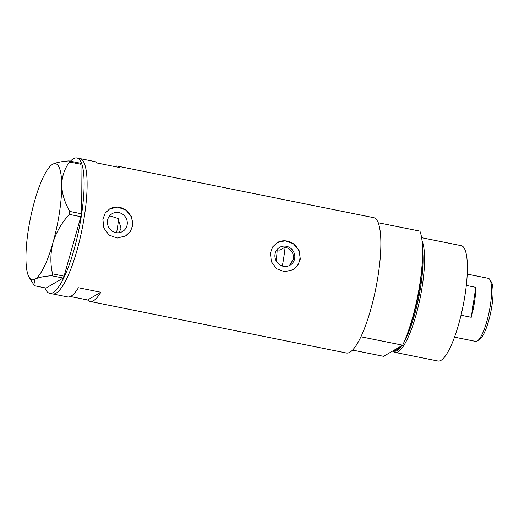 <?xml version="1.0" encoding="UTF-8"?>
<svg xmlns="http://www.w3.org/2000/svg" width="519" height="519" viewBox="0 0 519 519"><rect width="100%" height="100%" fill="white"/><g stroke="black" fill="none" stroke-linecap="round" stroke-linejoin="round"><path stroke-width="0.78" d="M118.488 219.874L121.05 228.159L119.085 232.7M289.42 265.546L293.54 258.942C293.819 252.87 291.016 248.925 285.132 247.122L280.065 250.087L276.822 249.918M275.018 254.31A10.322 9.829 59.7 0 0 279.345 264.534A10.322 9.829 59.7 0 0 290.069 265.196A10.322 9.829 59.7 0 0 294.701 258.267A10.322 9.829 59.7 0 0 290.368 248.037A10.322 9.829 59.7 0 0 279.644 247.375A10.322 9.829 59.7 0 0 275.018 254.31M107.491 220.614A10.322 9.829 59.7 0 0 111.825 230.845A10.322 9.829 59.7 0 0 122.549 231.506A10.322 9.829 59.7 0 0 127.181 224.571A10.322 9.829 59.7 0 0 122.847 214.347A10.322 9.829 59.7 0 0 112.123 213.685A10.322 9.829 59.7 0 0 107.491 220.614M102.879 219.297L103.858 228.049L109.048 235.055L117.093 238.052L125.475 236.009L130.34 231.493L132.793 225.311L131.534 216.728L125.825 210.007L117.625 207.107L109.639 208.923L105.149 213.225L102.879 219.297M125.364 236.074A15.687 14.941 59.7 0 0 132.293 225.603A15.687 14.941 59.7 0 0 125.767 210.098A15.687 14.941 59.7 0 0 109.528 208.988M270.399 252.987L271.379 261.738L276.575 268.745L284.613 271.742L293.001 269.698L297.861 265.183L300.313 259.007L299.054 250.418L293.345 243.696L285.145 240.797L277.159 242.613L272.67 246.914L270.399 252.987M292.885 269.763A15.687 14.941 59.7 0 0 299.813 259.292A15.687 14.941 59.7 0 0 293.287 243.794A15.687 14.941 59.7 0 0 277.049 242.678M70.435 161.208A69.033 16.095 101.4 0 1 73.387 158.736A69.033 16.095 101.4 0 1 76.883 157.971L79.874 158.574A69.033 16.095 101.4 0 1 83.351 222.489A69.033 16.095 101.4 0 1 56.143 293.157A69.033 16.095 101.4 0 1 52.653 293.923A69.033 16.095 -78.6 0 0 84.48 215.593A69.033 16.095 -78.6 0 0 79.874 158.574L94.828 161.578A69.033 16.095 101.4 0 1 97.261 163.044L119.694 167.559A69.033 16.095 -78.6 0 0 117.268 166.093A69.033 16.095 -78.6 0 0 114.459 166.502M70.415 296.524L87.614 299.982A69.033 16.095 -78.6 0 0 90.047 301.448L346.413 353.011A69.033 16.095 -78.6 0 0 378.241 274.681A69.033 16.095 -78.6 0 0 373.635 217.656L117.268 166.093M90.047 301.448A69.033 16.095 -78.6 0 0 100.835 292.249L78.401 287.74A69.033 16.095 101.4 0 1 67.606 296.933L49.662 293.326A69.033 16.095 101.4 0 1 44.965 287.844M116.58 232.726A47.067 10.97 101.4 0 0 118.617 218.655L109.632 215.8M87.614 299.982L100.835 292.249M76.883 157.971A69.033 16.095 101.4 0 1 80.354 221.885A69.033 16.095 101.4 0 1 53.152 292.554A69.033 16.095 101.4 0 1 49.662 293.326M52.536 273.844L64.064 276.166L63.149 278.048L46.029 288.058L34.501 285.735L33.8 284.756L35.143 279.144C38.451 277.438 43.94 276.296 51.615 275.725L52.536 273.844C50.194 263.561 50.349 253.123 53.022 242.522C56.234 232.181 61.67 222.8 69.332 214.386L69.78 211.434C64.758 202.715 62.066 193.944 61.703 185.121C61.923 176.525 64.505 168.818 69.455 161.986L68.982 160.916C61.287 161.493 55.799 162.635 52.51 164.335L51.919 164.711A59.224 13.805 -78.6 0 0 34.63 200.95A59.224 13.805 -78.6 0 0 25.95 258.352A59.224 13.805 -78.6 0 0 29.246 277.451A59.224 13.805 -78.6 0 0 35.143 279.144A59.224 13.805 -78.6 0 0 53.022 242.522A59.224 13.805 -78.6 0 0 61.703 185.121A59.224 13.805 -78.6 0 0 52.51 164.335A59.224 13.805 -78.6 0 0 51.919 164.711M63.149 278.048L51.615 275.725M64.064 276.166L80.86 216.702L69.332 214.386M69.78 211.434L81.308 213.757L80.983 164.302L69.455 161.986M68.982 160.916L80.51 163.238L80.983 164.302M81.308 213.757L80.86 216.702M282.317 266.026A62.754 14.629 -78.6 0 0 283.848 256.996A62.754 14.629 -78.6 0 0 285.132 247.122M404.158 341.852A57.849 13.488 -78.6 0 0 420.838 285.567A57.849 13.488 -78.6 0 0 422.583 250.268M422.038 240.835A58.835 13.715 101.4 0 1 422.323 285.658A58.835 13.715 101.4 0 1 395.199 352.42A58.835 13.715 101.4 0 1 392.922 350.935L392.883 350.889M393.084 350.773A57.849 13.488 -78.6 0 0 401.803 345.673M421.61 237.702L461.216 245.669A58.835 13.715 101.4 0 1 465.141 294.273A58.835 13.715 101.4 0 1 438.017 361.029L395.199 352.42M419.968 283.069A69.033 16.095 101.4 0 1 402.66 345.174L360.926 336.786A69.033 16.095 101.4 0 0 378.241 274.681A69.033 16.095 101.4 0 0 378.176 222.735L419.903 231.13A69.033 16.095 101.4 0 1 419.968 283.069M352.563 350.078L383.599 356.319L402.66 345.174M277.165 249.886A32.95 7.681 101.4 0 1 276.102 260.765M489.845 279.592L491.396 282.077A29.966 6.987 101.4 0 1 491.928 305.646A29.966 6.987 101.4 0 1 479.926 339.121L477.532 340.814A32.165 7.5 -78.6 0 0 490.41 304.887A32.165 7.5 -78.6 0 0 489.845 279.592A32.165 7.5 -78.6 0 0 488.269 278.32L467.217 274.084M475.78 287.331L471.246 317.284A32.165 7.5 101.4 0 0 474.554 301.695A32.165 7.5 101.4 0 0 475.78 287.331L466.302 285.424M454.534 337.149L475.579 341.379A32.165 7.5 -78.6 0 0 477.532 340.814M471.246 317.284L461.041 315.234M393.571 350.487A57.265 13.351 -78.6 0 0 399.688 346.913M409.705 327.048A57.265 13.351 -78.6 0 0 419.962 285.508A57.265 13.351 -78.6 0 0 421.973 266.065M29.246 277.451L33.8 284.756"/></g></svg>
